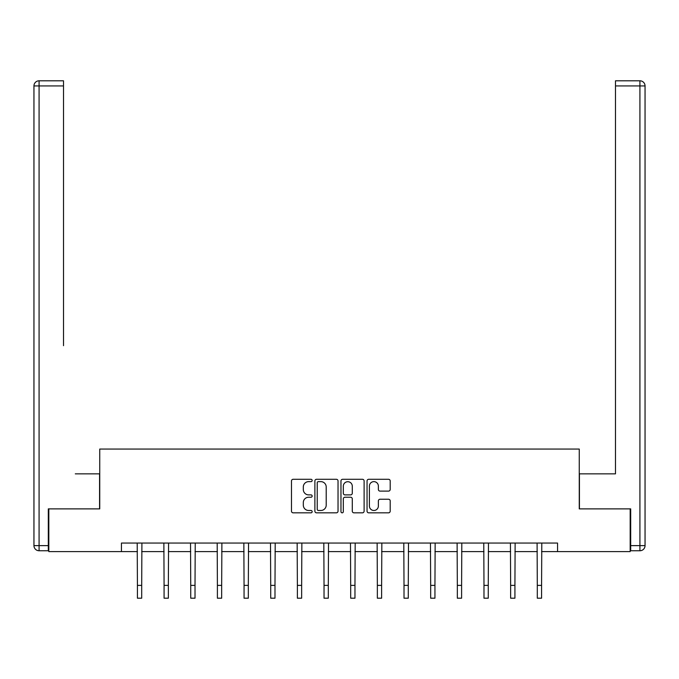 <?xml version="1.0" encoding="UTF-8"?>
<svg xmlns="http://www.w3.org/2000/svg" width="679" height="679" viewBox="0 0 679 679"><rect width="100%" height="100%" fill="white"/><g stroke="black" fill="none" stroke-linecap="round" stroke-linejoin="round"><path stroke-width="1.02" d="M312.162 480.46A1.171 1.171 0 0 0 310.982 479.289L293.158 479.289A1.681 1.681 0 0 0 291.486 480.961L291.486 511.16A1.681 1.681 0 0 0 293.158 512.832L310.982 512.832A1.171 1.171 0 0 0 312.162 511.66A1.171 1.171 0 0 0 310.982 510.489L308.682 510.489A5.364 5.364 0 0 1 303.309 505.117L303.309 502.604A5.364 5.364 0 0 1 308.682 497.232L310.982 497.232A1.171 1.171 0 0 0 312.162 496.06A1.171 1.171 0 0 0 310.982 494.889L308.682 494.889A5.364 5.364 0 0 1 303.309 489.517L303.309 487.004A5.364 5.364 0 0 1 308.682 481.632L310.982 481.632A1.171 1.171 0 0 0 312.162 480.46M388.524 491.112A1.681 1.681 0 0 0 390.196 489.432L390.196 480.961A1.681 1.681 0 0 0 388.524 479.289L368.731 479.289A1.681 1.681 0 0 0 367.05 480.961L367.05 511.16A1.681 1.681 0 0 0 368.731 512.832L388.524 512.832A1.681 1.681 0 0 0 390.196 511.16L390.196 500.924A1.681 1.681 0 0 0 388.524 499.243L380.053 499.243A1.681 1.681 0 0 0 378.373 500.924L378.373 505.999A4.49 4.49 0 0 1 373.883 510.489A4.49 4.49 0 0 1 369.401 505.999L369.401 486.122A4.49 4.49 0 0 1 373.883 481.632A4.49 4.49 0 0 1 378.373 486.122L378.373 489.432A1.681 1.681 0 0 0 380.053 491.112L388.524 491.112M63.512 80.801L39.076 80.801L63.512 80.801L52.58 80.801L63.512 80.801L63.512 85.927L39.076 85.927L39.076 545.619L48.302 545.619L48.302 508.877L99.745 508.877L99.745 449.065L579.255 449.065L579.255 508.877L630.18 508.877L630.18 551.603L557.552 551.603L557.552 543.056L121.448 543.056L121.448 551.603L137.421 551.603M48.82 508.877L48.82 551.603L121.448 551.603M338.032 480.961A1.681 1.681 0 0 0 336.351 479.289L316.558 479.289A1.681 1.681 0 0 0 314.886 480.961L314.886 511.16A1.681 1.681 0 0 0 316.558 512.832L336.351 512.832A1.681 1.681 0 0 0 338.032 511.16L338.032 480.961M342.649 479.289L362.442 479.289A1.681 1.681 0 0 1 364.114 480.961L364.114 511.16A1.681 1.681 0 0 1 362.442 512.832L353.971 512.832A1.681 1.681 0 0 1 352.291 511.16L352.291 498.912A1.681 1.681 0 0 0 350.61 497.232L344.991 497.232A1.681 1.681 0 0 0 343.319 498.912L343.319 511.66A1.171 1.171 0 0 1 342.14 512.832A1.171 1.171 0 0 1 340.968 511.66L340.968 480.961A1.681 1.681 0 0 1 342.649 479.289M141.699 551.603L164.08 551.603M168.358 551.603L190.74 551.603M195.017 551.603L217.399 551.603M221.668 551.603L244.058 551.603M248.327 551.603L270.717 551.603M274.987 551.603L297.377 551.603M301.646 551.603L324.036 551.603M328.305 551.603L350.695 551.603M354.964 551.603L377.354 551.603M381.623 551.603L404.013 551.603M408.283 551.603L430.673 551.603M434.942 551.603L457.332 551.603M461.601 551.603L483.983 551.603M488.26 551.603L510.642 551.603M514.92 551.603L537.301 551.603M541.579 551.603L557.552 551.603M318.409 481.632A1.171 1.171 0 0 0 317.229 482.811L317.229 509.309A1.171 1.171 0 0 0 318.409 510.489L320.836 510.489A5.364 5.364 0 0 0 326.209 505.117L326.209 487.004A5.364 5.364 0 0 0 320.836 481.632L318.409 481.632M352.291 486.206A4.49 4.49 0 0 0 347.801 481.717A4.49 4.49 0 0 0 343.319 486.206L343.319 493.209A1.681 1.681 0 0 0 344.991 494.889L350.61 494.889A1.681 1.681 0 0 0 352.291 493.209L352.291 486.206M137.209 543.056L137.421 585.383L141.699 585.383L141.911 543.056M137.421 585.383L137.421 598.199L141.699 598.199L141.699 585.383M99.575 508.877L99.575 473.849L75.301 473.849M63.512 85.927L63.512 345.679M33.95 545.619L39.076 545.619L39.076 550.745L48.302 550.745L39.076 550.745A5.126 5.126 0 0 1 33.95 545.619L33.95 85.927A5.126 5.126 0 0 1 39.076 80.801A5.126 5.126 0 0 0 33.95 85.927A5.126 5.126 0 0 1 39.076 80.801A5.126 5.126 0 0 0 33.95 85.927L39.076 85.927L39.076 80.801M48.302 545.619L48.302 550.745M603.699 473.849L615.488 473.849L615.488 80.801L639.924 80.801L626.42 80.801M579.425 508.877L579.425 473.849L615.488 473.849L615.488 345.679M630.698 545.619L639.924 545.619L639.924 550.745A5.126 5.126 0 0 0 645.05 545.619L645.05 85.927L645.05 545.619A5.126 5.126 0 0 1 639.924 550.745L630.698 550.745L630.698 508.877L630.18 508.877M639.924 80.801A5.126 5.126 0 0 1 645.05 85.927A5.126 5.126 0 0 0 639.924 80.801A5.126 5.126 0 0 1 645.05 85.927A5.126 5.126 0 0 0 639.924 80.801L639.924 85.927L615.488 85.927M163.868 543.056L164.08 585.383L168.358 585.383L168.57 543.056M164.08 585.383L164.08 598.199L168.358 598.199L168.358 585.383M190.527 543.056L190.74 585.383L195.017 585.383L195.229 543.056M190.74 585.383L190.74 598.199L195.017 598.199L195.017 585.383M217.187 543.056L217.399 585.383L221.668 585.383L221.889 543.056M217.399 585.383L217.399 598.199L221.668 598.199L221.668 585.383M243.846 543.056L244.058 585.383L248.327 585.383L248.548 543.056M244.058 585.383L244.058 598.199L248.327 598.199L248.327 585.383M270.497 543.056L270.717 585.383L274.987 585.383L275.207 543.056M270.717 585.383L270.717 598.199L274.987 598.199L274.987 585.383M297.156 543.056L297.377 585.383L301.646 585.383L301.866 543.056M297.377 585.383L297.377 598.199L301.646 598.199L301.646 585.383M323.815 543.056L324.036 585.383L328.305 585.383L328.526 543.056M324.036 585.383L324.036 598.199L328.305 598.199L328.305 585.383M350.474 543.056L350.695 585.383L354.964 585.383L355.185 543.056M350.695 585.383L350.695 598.199L354.964 598.199L354.964 585.383M377.134 543.056L377.354 585.383L381.623 585.383L381.844 543.056M377.354 585.383L377.354 598.199L381.623 598.199L381.623 585.383M403.793 543.056L404.013 585.383L408.283 585.383L408.503 543.056M404.013 585.383L404.013 598.199L408.283 598.199L408.283 585.383M430.452 543.056L430.673 585.383L434.942 585.383L435.154 543.056M430.673 585.383L430.673 598.199L434.942 598.199L434.942 585.383M457.111 543.056L457.332 585.383L461.601 585.383L461.813 543.056M457.332 585.383L457.332 598.199L461.601 598.199L461.601 585.383M483.771 543.056L483.983 585.383L488.26 585.383L488.473 543.056M483.983 585.383L483.983 598.199L488.26 598.199L488.26 585.383M510.43 543.056L510.642 585.383L514.92 585.383L515.132 543.056M510.642 585.383L510.642 598.199L514.92 598.199L514.92 585.383M537.089 543.056L537.301 585.383L541.579 585.383L541.791 543.056M537.301 585.383L537.301 598.199L541.579 598.199L541.579 585.383M645.05 545.619L639.924 545.619L639.924 85.927L645.05 85.927"/></g></svg>
